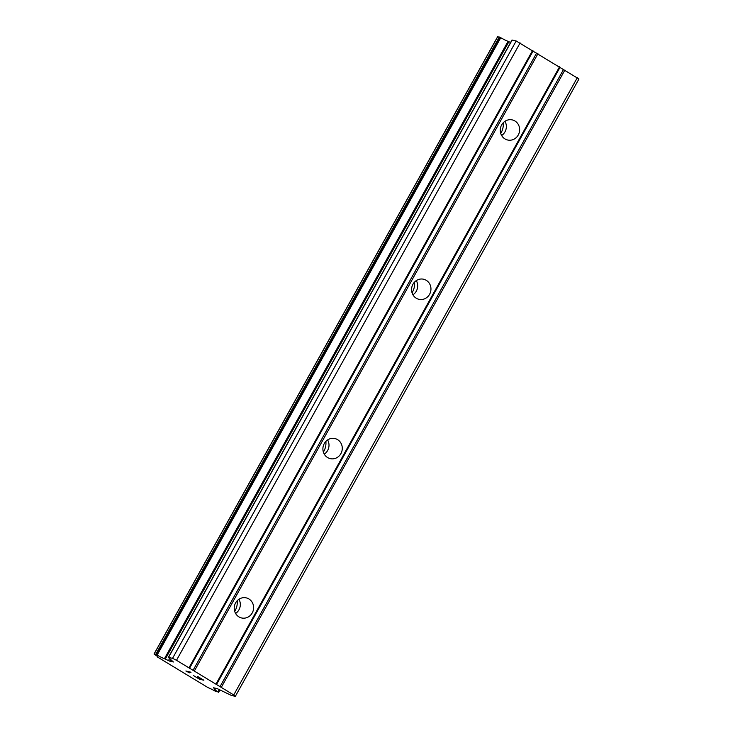 <?xml version="1.0" encoding="UTF-8"?>
<svg xmlns="http://www.w3.org/2000/svg" width="733" height="733" viewBox="0 0 733 733"><rect width="100%" height="100%" fill="white"/><g stroke="black" fill="none" stroke-linecap="round" stroke-linejoin="round"><path stroke-width="1.1" d="M235.605 602.893A10.308 9.657 -76.8 0 1 246.27 597.881A10.308 9.657 -76.8 0 1 252.225 612.953A10.308 9.657 -76.8 0 1 241.56 617.956A10.308 9.657 -76.8 0 1 235.605 602.893M238.94 599.255A10.308 9.657 -76.8 0 1 238.949 609.829A10.308 9.657 -76.8 0 1 235.605 613.466M324.279 443.566A10.308 9.657 -76.8 0 1 334.944 438.563A10.308 9.657 -76.8 0 1 340.9 453.626A10.308 9.657 -76.8 0 1 330.235 458.638A10.308 9.657 -76.8 0 1 324.279 443.566M327.624 439.937A10.308 9.657 -76.8 0 1 327.624 450.511A10.308 9.657 -76.8 0 1 324.279 454.148M412.954 284.248A10.308 9.657 -76.8 0 1 423.628 279.236A10.308 9.657 -76.8 0 1 429.575 294.309A10.308 9.657 -76.8 0 1 418.909 299.311A10.308 9.657 -76.8 0 1 412.954 284.248M416.298 280.611A10.308 9.657 -76.8 0 1 416.298 291.193A10.308 9.657 -76.8 0 1 412.963 294.822M501.638 124.931A10.308 9.657 -76.8 0 1 512.303 119.919A10.308 9.657 -76.8 0 1 518.258 134.991A10.308 9.657 -76.8 0 1 507.584 139.994A10.308 9.657 -76.8 0 1 501.638 124.931M504.973 121.293A10.308 9.657 -76.8 0 1 504.973 131.867A10.308 9.657 -76.8 0 1 501.638 135.504M503.232 122.75A16.034 15.026 -76.8 0 1 501.161 132.682A16.034 15.026 -76.8 0 1 500.731 133.424M414.557 282.077A16.034 15.026 -76.8 0 1 412.487 292.009A16.034 15.026 -76.8 0 1 412.056 292.742M325.883 441.394A16.034 15.026 -76.8 0 1 323.812 451.326A16.034 15.026 -76.8 0 1 323.372 452.069M237.208 600.712A16.034 15.026 -76.8 0 1 235.137 610.644A16.034 15.026 -76.8 0 1 234.697 611.386M235.339 696.35L578.96 78.981L516.179 40.975L511.973 40.04L168.352 657.409L172.548 658.344L176.497 660.296L233.745 694.948L235.339 696.35L231.326 695.406L217.142 688.589L213.523 687.783L215.044 689.332A7.559 0.77 -150.9 0 0 214.842 689.386A7.559 0.77 -150.9 0 0 217.994 691.915L215.447 691.311A7.559 0.77 -150.9 0 0 208.19 687.719L157.577 657.08A7.559 0.77 -150.9 0 0 157.769 657.025A7.559 0.77 -150.9 0 0 154.636 654.505L157.146 655.082A7.559 0.77 -150.9 0 0 164.43 658.692L169.754 661.175L173.382 661.981L168.352 657.409M510.589 42.523L508.061 41.323A7.559 0.77 -150.9 0 1 500.767 37.713L497.707 36.732M200.815 679.262L197.873 677.484L202.885 679.748L197.791 676.559L203.875 680.242L199.44 679.198L193.347 675.514L199.037 678.85L200.824 679.244L197.947 677.503M202.885 679.748L197.562 676.504M199.44 679.198L203.82 680.206M193.42 675.533L199.449 679.179M185.953 671.007L189.398 672.784L185.88 670.997L190.323 672.033L187.153 671.556L189.627 672.839M187.153 671.556L190.965 672.427M218.489 692.264L219.845 689.826L218.498 692.273M560.076 67.262L216.455 684.631M559.545 66.795L215.923 684.164M563.585 69.388L219.964 686.757M564.905 70.038L221.274 687.407M577.366 77.579L233.745 694.948M215.493 688.195L214.971 689.139M508.061 41.323L164.43 658.692M508.913 41.699L165.292 659.068M516.179 40.975L172.548 658.344M520.118 42.926L176.497 660.296M532.579 50.476L188.958 667.845M533.111 50.944L189.49 668.313M536.62 53.06L192.999 670.429M537.94 53.711L194.318 671.08M219.314 689.561L217.994 691.915M497.753 36.65L154.132 654.019M499.329 37.017L155.708 654.386M156.395 654.679L500.016 37.31L156.358 654.661M500.767 37.713L157.146 655.082M169.589 658.573L168.443 660.625M170.67 659.526L169.754 661.175M512.156 40.031L168.535 657.4M215.74 688.26L215.145 689.332M219.973 689.89L218.581 692.392M497.661 36.65L154.04 654.019"/></g></svg>
